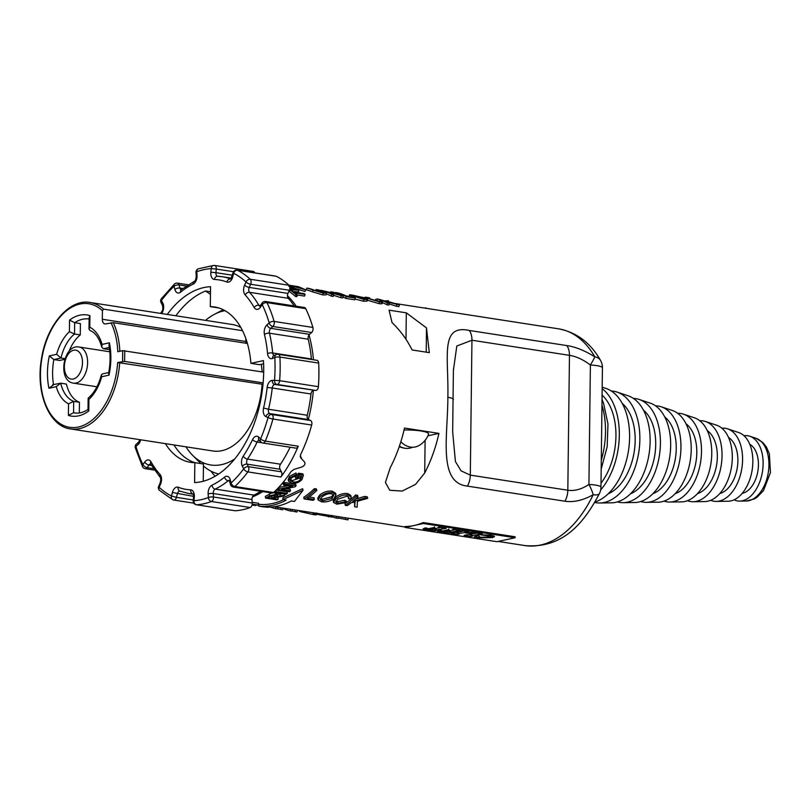<?xml version="1.0" encoding="UTF-8"?>
<svg xmlns="http://www.w3.org/2000/svg" width="811" height="811" viewBox="0 0 811 811"><rect width="100%" height="100%" fill="white"/><g stroke="black" fill="none" stroke-linecap="round" stroke-linejoin="round"><path stroke-width="1.22" d="M210.454 294.322L205.568 291.007L210.485 291.767M304.683 462.189L304.561 462.037C305.524 464.034 304.581 465.696 301.733 467.045L294.028 469.387L291.078 471.526A120.636 73.274 98.8 0 1 273.601 492.52L234.855 486.519A120.636 73.274 -81.2 0 0 247.872 471.901A3.66 2.22 -81.2 0 0 248.409 466.69L247.071 464.145L280.069 469.255A3.66 2.22 98.8 0 1 280.494 464.206A109.667 66.614 -81.2 0 0 290.085 447.226M230.436 484.37A3.66 1.693 -14.8 0 1 231.094 482.991L230.273 479.859A3.66 1.693 165.2 0 0 229.604 481.237L230.436 484.37A3.66 3.66 0 0 0 233.406 487.056L272.151 493.058A3.66 2.22 -81.2 0 0 273.601 492.52M260.716 491.284A109.667 66.614 98.8 0 1 253.924 495.105L215.179 489.094A109.667 66.614 -81.2 0 0 228.165 480.781A3.66 2.22 98.8 0 1 229.229 480.345M230.273 479.859A7.309 4.44 -81.2 0 0 224.535 477.152A106.018 64.393 98.8 0 1 211.985 485.191A7.309 4.44 -81.2 0 0 208.133 494.041A3.66 1.024 -4.1 0 1 213.252 493.524L251.998 499.525A3.66 2.22 98.8 0 1 253.924 495.105M251.998 499.525L252.241 503.023L213.506 497.021L213.252 493.524A3.66 2.22 98.8 0 1 215.179 489.094A3.66 2.686 64.5 0 1 211.985 485.191M208.133 494.041L208.386 497.538A3.66 1.024 -4.1 0 1 213.506 497.021A3.66 2.22 -81.2 0 1 211.438 501.512A3.66 2.747 -110.6 0 1 208.386 497.538A116.977 71.054 98.8 0 1 193.971 500.681L194.305 497.052L193.535 497.153L193.2 500.792L193.971 500.681A3.66 2.879 86.6 0 0 196.566 504.756A120.636 73.274 -81.2 0 0 211.438 501.512L250.173 507.514A3.66 2.22 -81.2 0 0 252.241 503.023M250.173 507.514A120.636 73.274 98.8 0 1 235.312 510.758L196.566 504.756A3.66 2.22 -81.2 0 1 196.282 504.736L235.018 510.748A3.66 2.22 -81.2 0 0 235.312 510.758M254.786 272.871A3.66 2.22 -81.2 0 0 253.356 271.452A3.66 2.22 -81.2 0 0 253.062 271.442M237.086 270.134A3.66 2.22 -81.2 0 1 237.501 270.266A3.66 2.849 116.7 0 0 233.659 273.297A116.977 71.054 98.8 0 1 245.997 282.025L244.587 285.178A3.66 1.196 24.1 0 0 249.23 287.418L250.64 284.266A3.66 1.196 -155.9 0 1 245.997 282.025A3.66 2.686 -46.9 0 1 250.224 279.258A120.636 73.274 -81.2 0 0 237.501 270.266L276.247 276.267A3.66 2.22 -81.2 0 0 275.831 276.135L237.086 270.134A3.66 3.66 0 0 0 232.99 272.831L230.912 279.035M276.247 276.267A120.636 73.274 98.8 0 1 288.969 285.259L250.224 279.258A3.66 2.22 -81.2 0 1 250.64 284.266L289.385 290.267A3.66 2.22 -81.2 0 0 288.969 285.259M289.385 290.267L287.966 293.42L249.23 287.418A3.66 2.22 98.8 0 0 249.524 292.305L288.27 298.306A3.66 2.22 98.8 0 1 287.966 293.42M288.27 298.306A109.667 66.614 98.8 0 1 294.241 305.94M265.653 301.51A3.66 2.22 -81.2 0 1 266.951 302.625A3.66 2.19 154 0 0 262.227 304.672A116.977 71.054 98.8 0 1 269.191 322.92L267.072 324.755A3.66 2.362 49 0 0 270.773 328.333L272.881 326.498A3.66 2.362 -131 0 1 269.191 322.92A3.66 1.764 -16.2 0 1 274.138 321.44A120.636 73.274 -81.2 0 0 266.951 302.625L305.696 308.626A3.66 2.22 -81.2 0 0 304.399 307.511L265.653 301.51A3.66 3.66 0 0 0 262.105 303.01L260.017 306.213M305.696 308.626A120.636 73.274 98.8 0 1 312.884 327.441L274.138 321.44A3.66 2.22 -81.2 0 1 272.881 326.498L311.627 332.5A3.66 2.22 -81.2 0 0 312.884 327.441M311.627 332.5L309.518 334.335L270.773 328.333A3.66 2.22 98.8 0 0 269.465 333.199L308.21 339.201A3.66 2.22 98.8 0 1 309.518 334.335M308.21 339.201A109.667 66.614 98.8 0 1 311.424 358.959L272.678 352.957A109.667 66.614 -81.2 0 0 269.465 333.199A3.66 1.622 -13.4 0 0 264.457 334.477A106.018 64.393 98.8 0 1 267.569 353.586A3.66 1.115 -5.3 0 1 272.678 352.957A3.66 2.22 98.8 0 0 274.159 355.451M311.495 359.466A3.66 2.22 98.8 0 1 311.424 358.959M278.234 354.316A3.66 2.22 -81.2 0 1 279.927 357.073A3.66 0.943 177.1 0 0 274.807 357.479A116.977 71.054 98.8 0 1 274.524 380.369L272.283 380.389A3.66 2.889 89.5 0 0 274.817 384.465L277.058 384.444A3.66 2.889 -90.5 0 1 274.524 380.369L279.643 380.673A120.636 73.274 -81.2 0 0 279.927 357.073L318.672 363.075A3.66 2.22 -81.2 0 0 316.979 360.317L278.234 354.316A3.66 3.66 0 0 0 276.237 354.559L273.986 355.522A3.66 2.717 -113.1 0 0 272.547 358.442L274.807 357.479A3.66 2.717 -113.1 0 1 276.237 354.559M318.672 363.075A120.636 73.274 98.8 0 1 318.388 386.685L279.643 380.673A3.66 2.22 -81.2 0 1 277.058 384.444L315.793 390.446A3.66 2.22 -81.2 0 0 318.388 386.685M315.793 390.446L274.817 384.465A3.66 2.22 98.8 0 0 272.253 387.993L310.988 393.994A3.66 2.22 98.8 0 1 313.553 390.466M310.988 393.994A109.667 66.614 98.8 0 1 307.278 415.262L268.532 409.261A109.667 66.614 -81.2 0 0 272.253 387.993L267.154 387.455A106.018 64.393 98.8 0 1 263.565 408.014L268.532 409.261A3.66 2.22 98.8 0 0 269.728 413.58L308.474 419.581A3.66 2.22 98.8 0 1 307.278 415.262M308.474 419.581L310.552 420.503L271.807 414.502L269.728 413.58A3.66 2.869 -66.1 0 0 265.957 416.641L268.035 417.564A3.66 2.869 -66.1 0 1 271.807 414.502A3.66 2.22 -81.2 0 1 272.942 419.034A3.66 0.558 -164.4 0 1 268.035 417.564A116.977 71.054 98.8 0 1 260.584 438.954A3.66 1.115 22.9 0 0 265.268 441.103A120.636 73.274 -81.2 0 0 272.942 419.034L311.688 425.045A3.66 2.22 -81.2 0 0 310.552 420.503M304.693 462.199L300.628 457.698L300.506 454.829A120.636 73.274 -81.2 0 0 311.688 425.045M301.418 457.647L300.131 456.238M260.848 441.965A3.66 2.646 -44.6 0 1 260.584 438.954L258.81 437.159A3.66 2.646 135.4 0 0 259.074 440.17L260.848 441.965A3.66 3.66 0 0 0 262.896 443.019L295.893 448.128A3.66 2.22 -81.2 0 0 298.266 446.212A120.636 73.274 98.8 0 1 280.88 477.02A3.66 2.22 -81.2 0 0 281.417 471.809L280.069 469.255M175.865 315.773A98.699 59.953 98.8 0 1 205.568 291.007M203.247 481.258L203.46 463.993L194.843 462.665L194.599 482.586A98.699 59.953 98.8 0 0 201.392 481.704A98.699 59.953 98.8 0 0 263.453 360.611L250.903 363.348L259.52 364.686L263.605 363.794M250.903 363.348A78.596 47.737 -81.2 0 0 214.611 306.984A78.596 47.737 -81.2 0 0 210.302 306.639L218.818 307.957M210.302 306.639L210.546 286.709A98.699 59.953 98.8 0 0 167.259 314.445M173.98 444.955A78.596 47.737 -81.2 0 0 194.944 462.675M194.843 462.665A78.596 47.737 98.8 0 1 190.544 462.321A78.596 47.737 98.8 0 1 165.373 443.627M161.632 313.573A106.018 64.393 98.8 0 1 161.926 313.117A7.309 4.44 -81.2 0 0 162.778 303.02L161.43 300.475A116.977 71.054 98.8 0 1 174.051 286.303L174.882 289.436A3.66 1.693 -14.8 0 1 179.86 288.047L179.028 284.914A3.66 1.693 165.2 0 0 174.051 286.303A3.66 2.301 -132.8 0 1 174.436 284.073L161.369 298.732A3.66 1.906 36.7 0 0 161.43 300.475A3.66 2.251 152.2 0 0 161.065 302.615L162.413 305.169C163.102 308.129 162.889 310.248 161.764 311.536L160.537 313.401M174.882 289.436A7.309 4.44 -81.2 0 0 180.61 292.153A106.018 64.393 98.8 0 1 193.17 284.114A7.309 4.44 -81.2 0 0 197.022 275.264L196.769 271.766A116.977 71.054 98.8 0 1 211.184 268.613L210.84 272.243L215.949 272.668L216.284 269.039L211.184 268.613A3.66 2.879 -93.4 0 1 213.83 265.41L198.35 268.786A3.66 2.747 69.4 0 0 196.769 271.766A3.66 1.024 175.9 0 0 195.988 272.466L196.242 275.973C195.998 279.035 195.41 280.799 194.458 281.265L181.177 289.76A3.66 2.22 98.8 0 1 179.86 288.047L182.769 288.503M186.195 286.03L179.028 284.914A3.66 2.22 -81.2 0 0 177.477 283.14A3.66 3.66 0 0 0 174.436 284.073M213.83 265.41A3.66 2.879 -93.4 0 1 214.317 265.44A3.66 2.22 -81.2 0 1 214.611 265.45A3.66 3.66 0 0 0 213.83 265.41M210.84 272.243A7.309 4.44 -81.2 0 0 214.499 279.46A106.018 64.393 98.8 0 1 226.918 282.046A7.309 4.44 -81.2 0 0 232.747 276.815L233.659 273.297L232.99 272.831M233.497 271.705L216.284 269.039A3.66 2.22 -81.2 0 0 214.611 265.45L253.356 271.452M244.587 285.178A7.309 4.44 -81.2 0 0 245.186 294.951A106.018 64.393 98.8 0 1 254.157 307.481A7.309 4.44 -81.2 0 0 260.402 307.257L262.227 304.672A3.66 1.835 -144.8 0 1 262.105 303.01M280.88 477.02L247.872 471.901A3.66 1.906 -143.3 0 1 243.716 468.829A3.66 2.251 -27.8 0 1 248.409 466.69L281.417 471.809M262.896 443.019A3.66 2.22 -81.2 0 0 265.268 441.103L298.266 446.212M258.81 437.159A7.309 4.44 -81.2 0 0 252.535 439.674A106.018 64.393 98.8 0 1 243.219 456.187A7.309 4.44 -81.2 0 0 242.377 466.274L243.716 468.829A116.977 71.054 98.8 0 1 231.094 482.991A3.66 2.301 47.2 0 0 234.855 486.519A3.66 2.22 -81.2 0 1 233.406 487.056M194.305 497.052A7.309 4.44 -81.2 0 0 190.656 489.844A106.018 64.393 98.8 0 1 178.227 487.249A7.309 4.44 -81.2 0 0 172.398 492.49L171.486 495.997A116.977 71.054 98.8 0 1 159.149 487.279L160.558 484.126A3.66 1.196 -155.9 0 1 160.091 483.072L158.682 486.225A3.66 1.196 24.1 0 0 159.149 487.279A3.66 2.686 133.1 0 0 159.514 490.391L172.713 499.708A3.66 3.66 0 0 0 173.797 500.052A3.66 2.22 -81.2 0 1 173.392 499.921A3.66 2.849 -63.3 0 1 172.713 499.708A3.66 2.849 -63.3 0 1 171.486 495.997L176.433 497.366L177.345 493.848A3.66 2.22 98.8 0 1 179.89 491.152M193.799 503.155L173.797 500.052A3.66 2.22 -81.2 0 0 176.433 497.366L193.271 499.971M160.558 484.126A7.309 4.44 -81.2 0 0 159.96 474.344A106.018 64.393 98.8 0 1 150.998 461.824A7.309 4.44 -81.2 0 0 144.753 462.047L142.929 464.622A116.977 71.054 98.8 0 1 135.964 446.374L138.073 444.54A3.66 2.362 -131 0 1 138.539 442.228L136.43 444.063A3.66 2.362 49 0 0 135.964 446.374A3.66 1.764 163.8 0 0 135.315 447.844L142.513 466.68A3.66 2.19 -26 0 1 142.929 464.622A3.66 1.835 35.2 0 0 147.136 467.623L148.96 465.038A3.66 2.22 98.8 0 1 150.613 463.963M142.513 466.68A3.66 3.66 0 0 0 145.24 468.687A3.66 2.22 -81.2 0 0 147.136 467.623L153.451 468.596M75.889 413.073L73.568 412.708L68.398 415.404A51.174 31.082 -81.2 0 0 88.774 410.964L88.014 409.748L88.146 398.323L88.916 399.387A40.215 24.421 -81.2 0 0 101.699 376.75L108.988 375.158L108.603 373.283C110.448 363.612 110.57 354.366 108.978 345.537L109.384 342.81A51.174 31.082 -81.2 0 1 108.988 375.158M64.789 359.334L59.588 360.469L53.85 359.577L49.349 355.897A51.174 31.082 -81.2 0 0 48.954 388.256L53.536 384.738M109.586 349.561L103.402 348.771L101.811 347.189C99.165 337.974 95.211 332.398 89.93 330.462L88.997 329.094L89.139 317.669L89.94 315.651A51.174 31.082 -81.2 0 0 69.564 320.092L74.663 322.697L80.401 323.589L80.269 334.923L74.531 334.031L69.422 331.669A40.215 24.421 -81.2 0 0 56.638 354.316L49.349 355.897M108.745 372.543L102.338 373.942L101.405 374.844L101.699 376.75M101.405 374.844C98.607 385.255 94.238 392.99 88.287 398.039L88.146 398.323M88.217 409.362C83.503 412.444 79.022 413.64 74.764 412.941A47.525 28.861 98.8 0 1 73.568 412.708L73.7 401.374L68.54 403.837L68.398 415.404M79.316 412.961L79.448 402.266L73.7 401.374A36.556 22.201 98.8 0 1 60.683 383.187L52.644 384.779M79.448 402.266A36.556 22.201 98.8 0 1 66.421 384.069L60.683 383.187L56.243 386.665A40.215 24.421 -81.2 0 0 68.54 403.837M53.516 384.586A47.525 28.861 98.8 0 1 53.85 359.577L60.987 358.016L56.638 354.316M88.997 329.094L89.798 327.228L89.94 315.651M101.811 347.189L102.095 344.391A40.215 24.421 -81.2 0 0 89.798 327.228M247.406 343.448L113.276 322.666L105.643 323.903A5.484 3.335 98.8 0 1 104.872 323.934A5.484 3.335 98.8 0 1 102.318 319.25L102.419 310.725L103.585 309.143L242.53 330.675M262.997 384.343L117.666 362.507L124.63 361.422L263.129 382.883M111.016 322.727A62.508 37.965 98.8 0 1 117.798 351.721L122.704 350.656L122.573 361.442M89.119 318.987A47.525 28.861 98.8 0 0 82.61 319.24A47.525 28.861 98.8 0 0 74.663 322.697L74.531 334.031A36.556 22.201 98.8 0 0 60.987 358.016L65.012 358.644M69.067 351.335A36.556 22.201 98.8 0 1 80.269 334.923M245.845 338.562L245.804 341.482A5.484 3.335 -81.2 0 0 245.976 343.225M262.105 371.914A63.978 38.857 -81.2 0 0 261.314 364.291M263.687 372.158L122.704 350.656M240.857 327.512A63.978 38.857 -81.2 0 0 232.463 324.542L90.112 302.483C69.28 298.458 46.328 325.546 41.442 359.08C35.481 392.859 49.167 426.444 70.527 428.928A63.978 38.857 -81.2 0 0 119.724 362.487M70.527 428.928L212.867 450.987A63.978 38.857 -81.2 0 0 262.075 384.546M224.992 310.664A78.13 47.454 -81.2 0 0 214.53 314.262A78.13 47.454 -81.2 0 0 205.538 320.375M185.942 446.81A78.13 47.454 -81.2 0 0 192.663 455.356A78.13 47.454 -81.2 0 0 234.744 458.945M203.429 465.98A85.905 52.178 -81.2 0 0 218.696 473.999M215.128 476.25A98.699 59.953 98.8 0 1 210.992 471.15M734.056 499.819A33.008 20.042 -81.2 0 0 739.673 501.097A33.008 20.042 -81.2 0 0 742.288 500.792A33.008 20.042 -81.2 0 0 762.776 469.316A33.008 20.042 -81.2 0 0 749.729 436.206A33.008 20.042 -81.2 0 0 743.991 435.72M595 502.009A58.372 35.451 -81.2 0 0 629.174 445.138A58.372 35.451 -81.2 0 0 605.908 388.388L602.188 387.151M600.667 489.986A60.318 36.637 -81.2 0 0 602.167 388.651M608.22 493.777A48.842 29.662 -81.2 0 0 634.243 451.534A48.842 29.662 -81.2 0 0 622.219 403.402M594.747 502.445A56.415 34.265 -81.2 0 0 599.785 502.992A56.415 34.265 -81.2 0 0 604.246 502.465A56.415 34.265 -81.2 0 0 639.271 448.655A56.415 34.265 -81.2 0 0 616.978 392.068A56.415 34.265 -81.2 0 0 611.322 391.014M599.785 502.992L611.443 502.83A54.469 33.079 -81.2 0 0 615.752 502.333A54.469 33.079 -81.2 0 0 649.56 450.379A54.469 33.079 -81.2 0 0 628.038 395.748L616.978 392.068M630.532 493.757A44.94 27.29 -81.2 0 0 654.862 454.728A44.94 27.29 -81.2 0 0 643.488 410.173M617.404 501.908A52.512 31.893 -81.2 0 0 623.101 502.678A52.512 31.893 -81.2 0 0 627.258 502.191A52.512 31.893 -81.2 0 0 659.86 452.102A52.512 31.893 -81.2 0 0 639.098 399.428A52.512 31.893 -81.2 0 0 633.442 398.434M623.101 502.678L634.76 502.516A50.566 30.706 -81.2 0 0 638.764 502.05A50.566 30.706 -81.2 0 0 670.15 453.825A50.566 30.706 -81.2 0 0 650.169 403.108L639.098 399.428M652.855 493.717A41.037 24.918 -81.2 0 0 675.472 457.921A41.037 24.918 -81.2 0 0 664.746 416.966M640.731 501.522A48.609 29.531 -81.2 0 0 646.418 502.354A48.609 29.531 -81.2 0 0 650.26 501.908A48.609 29.531 -81.2 0 0 680.439 455.539A48.609 29.531 -81.2 0 0 661.229 406.777A48.609 29.531 -81.2 0 0 655.552 405.855M646.418 502.354L658.076 502.202A46.663 28.344 -81.2 0 0 661.766 501.766A46.663 28.344 -81.2 0 0 690.729 457.262A46.663 28.344 -81.2 0 0 672.289 410.457L661.229 406.777M675.178 493.666A37.134 22.556 -81.2 0 0 696.091 461.114A37.134 22.556 -81.2 0 0 686.005 423.768M664.057 501.127A44.706 27.158 -81.2 0 0 669.734 502.039A44.706 27.158 -81.2 0 0 673.272 501.634A44.706 27.158 -81.2 0 0 701.028 458.985A44.706 27.158 -81.2 0 0 683.349 414.137A44.706 27.158 -81.2 0 0 677.672 413.296M669.734 502.039L681.392 501.887A42.76 25.972 -81.2 0 0 684.768 501.492A42.76 25.972 -81.2 0 0 711.318 460.709A42.76 25.972 -81.2 0 0 694.419 417.817L683.349 414.137M697.501 493.605A33.231 20.184 -81.2 0 0 716.711 464.318A33.231 20.184 -81.2 0 0 707.263 430.59M687.383 500.711A40.803 24.786 -81.2 0 0 693.05 501.725A40.803 24.786 -81.2 0 0 696.274 501.35A40.803 24.786 -81.2 0 0 721.608 462.432A40.803 24.786 -81.2 0 0 705.479 421.497A40.803 24.786 -81.2 0 0 699.781 420.747M693.05 501.725L704.708 501.573A38.857 23.6 -81.2 0 0 707.78 501.208A38.857 23.6 -81.2 0 0 731.897 464.145A38.857 23.6 -81.2 0 0 716.539 425.177L705.479 421.497M719.833 493.504A29.328 17.812 -81.2 0 0 737.321 467.511A29.328 17.812 -81.2 0 0 728.521 437.433M710.72 500.286A36.9 22.414 -81.2 0 0 716.356 501.411A36.9 22.414 -81.2 0 0 719.276 501.066A36.9 22.414 -81.2 0 0 742.187 465.869A36.9 22.414 -81.2 0 0 727.599 428.847A36.9 22.414 -81.2 0 0 721.881 428.218M716.356 501.411L728.014 501.249A34.954 21.228 -81.2 0 0 730.782 500.934A34.954 21.228 -81.2 0 0 752.486 467.592A34.954 21.228 -81.2 0 0 738.669 432.527L727.599 428.847M742.166 493.382A25.425 15.439 -81.2 0 0 742.379 493.341A25.425 15.439 -81.2 0 0 757.971 470.532A25.425 15.439 -81.2 0 0 749.769 444.316M601.012 483.224A54.834 33.302 -81.2 0 0 615.934 436.024A54.834 33.302 -81.2 0 0 602.086 395.109M305.504 289.72L288.909 285.198L298.336 286.658L305.504 289.72L305.027 291.463L293.775 288.006M381.94 301.084C383.36 302.037 382.539 302.3 379.487 301.885L367.231 298.286C363.967 297.13 364.382 296.917 368.478 297.647L369.684 297.941C366.684 297.465 366.511 297.678 369.177 298.59L378.149 301.236C380.349 301.55 380.856 301.347 379.68 300.638L382.63 301.814L382.143 303.547M380.318 301.216L379.68 300.638L379.487 301.388M369.532 298.722L369.684 297.941C366.684 297.465 366.511 297.678 369.177 298.59M367.099 298.833L367.231 298.286L365.021 297.292L364.909 297.84M375.473 300.678L375.787 299.208M376.973 301.023L377.328 299.391M381.484 302.838C382.863 303.77 382.032 304.034 378.97 303.618L366.815 300.06M353.809 296.258C350.991 295.214 351.122 294.981 354.204 295.549L363.46 297.718L365.264 298.813L362.801 298.864L353.809 296.258C350.991 295.214 351.122 294.981 354.204 295.549L354.042 296.35M351.568 297.039L351.832 295.954C348.406 294.728 348.781 294.494 352.947 295.234L365.437 298.032L367.535 299.401L363.987 299.482L349.49 294.89L349.135 296.684M367.535 299.401L367.048 301.134L363.47 301.216L354.985 299.006M333.696 294.728L331.871 294.444A111.502 67.718 -81.2 0 0 321.207 290.328L339.14 294.778A111.502 67.718 -81.2 0 0 330.695 291.808L332.51 292.082A111.502 67.718 98.8 0 1 343.185 296.197L325.373 291.24A111.502 67.718 98.8 0 1 333.696 294.728L333.189 296.451L331.364 296.167L331.871 294.444M343.185 296.197L342.678 297.921L340.732 297.627L341.238 295.893M340.732 297.627L333.534 295.275M330.604 292.325L330.695 291.808M331.364 296.167A109.667 66.614 -81.2 0 0 326.326 293.825M322.149 292.538L322.393 291.555A111.502 67.718 -81.2 0 0 316.148 289.547L318.054 289.841A111.502 67.718 98.8 0 1 324.309 291.859L326.509 293.187L323.285 293.176L313.016 290.105A111.502 67.718 -81.2 0 0 306.771 288.098L308.667 288.392A111.502 67.718 98.8 0 1 314.911 290.399L321.886 292.497C324.775 292.964 324.947 292.649 322.393 291.555L324.197 292.589M315.915 290.804L316.148 289.547M326.509 293.187L326.022 294.92L322.778 294.91L312.59 291.869A109.667 66.614 -81.2 0 0 306.436 289.892L306.771 288.098M355.259 298.063L346.287 296.674A111.502 67.718 -81.2 0 0 335.622 292.568L337.518 292.862A111.502 67.718 98.8 0 1 346.976 296.329L354.042 297.424A111.502 67.718 98.8 0 1 355.259 298.063L354.752 299.796L345.78 298.407L346.287 296.674M345.78 298.407A109.667 66.614 -81.2 0 0 342.952 296.988M389.412 303.355L387.516 303.061A111.502 67.718 -81.2 0 0 376.841 298.955L378.747 299.249A111.502 67.718 98.8 0 1 384.12 300.911L388.439 300.749L386.837 301.124L399.377 304.906L385.793 301.591A111.502 67.718 98.8 0 1 389.412 303.355L388.905 305.088L387.009 304.794L387.516 303.061M386.33 301.834L386.462 301.276M399.377 304.906L398.87 306.629L396.366 306.244L396.873 304.51M396.366 306.244L389.239 303.943M388.307 301.51L388.439 300.749M387.009 304.794A109.667 66.614 -81.2 0 0 382.407 302.625M378.605 301.307A109.667 66.614 -81.2 0 0 377.003 300.871M304.115 293.633A111.502 67.718 98.8 0 1 305.129 294.454L295.001 292.883A111.502 67.718 98.8 0 1 297.475 295.052L296.116 294.849A111.502 67.718 -81.2 0 0 290.044 289.943L291.402 290.156A111.502 67.718 98.8 0 1 293.987 292.061L304.115 293.633M297.414 295.001L304.49 296.096L305.129 294.454M297.475 295.052L296.796 296.664L295.437 296.451A109.667 66.614 -81.2 0 0 289.466 291.636L290.044 289.943M295.437 296.451L296.116 294.849M289.872 287.702L297.931 289.466A111.502 67.718 98.8 0 1 299.036 290.115L289.689 289.699A111.502 67.718 -81.2 0 0 289.618 289.649M289.639 286.354L292.822 286.982A111.502 67.718 98.8 0 1 293.927 287.449L289.821 287.124M289.75 286.749L291.788 286.972L288.868 286.405M289.76 289.061L296.907 289.557L289.882 287.996M293.349 291.575L298.499 291.828L299.036 290.115M293.643 288.523L293.927 287.449M289.547 291.413L289.121 291.392A109.667 66.614 -81.2 0 0 288.939 291.271M289.121 291.392L289.689 289.699M425.887 308.271L517.722 322.504M425.887 307.825L424.69 308.089M426.495 327.918L429.303 352.643L412.079 349.967C407.061 339.748 400.381 330.624 392.037 322.585L389.077 310.167L406.311 312.833L426.495 327.918L426.201 352.156M406.311 312.833L405.987 339.302M453.41 370.282L456.816 346.003L471.951 340.235A14.618 8.88 -81.2 0 0 469.295 330.462C439.613 324.035 448.838 357.185 447.854 397.309C447.895 436.176 437.646 482.92 467.389 486.103L564.902 501.218C573.712 502.506 583.15 500.336 593.196 494.72A14.618 3.497 -117.4 0 0 588.928 484.471C581.568 489.297 574.533 491.223 567.822 490.229A14.618 8.88 98.8 0 1 564.902 501.218M566.808 345.577A14.618 8.88 -81.2 0 1 569.464 355.34L567.822 490.229L470.309 475.124L471.951 340.235L569.464 355.34C576.185 356.343 583.16 359.577 590.388 365.031A14.618 0.882 -58.4 0 0 594.879 356.901C584.974 350.656 575.617 346.875 566.808 345.577L469.295 330.462M594.879 356.901A14.618 9.266 -30 0 1 600.464 360.307C590.489 342.779 576.53 332.287 558.586 328.83A109.667 66.614 98.8 0 1 594.879 356.901M602.421 367.788L600.961 487.229A14.618 2.656 -179.3 0 0 588.928 484.471L590.388 365.031A14.618 2.656 0.7 0 1 602.421 367.788A14.618 14.618 0 0 0 600.464 360.307M294.474 501.431L291.321 500.945A111.502 67.718 98.8 0 1 263.879 506.926L258.719 506.125A111.502 67.718 -81.2 0 0 286.151 500.144L282.998 499.647L303.05 490.239L294.474 501.431M252.059 504.959L254.319 505.496M282.998 499.647L282.796 497.934L302.615 488.698L303.05 490.239M258.506 504.239L258.962 504.31A109.667 66.614 -81.2 0 0 272.425 503.519A109.667 66.614 -81.2 0 0 283.414 499.718M258.962 504.31L258.719 506.125M255.658 504.918L255.556 505.638M316.037 514.113L330.837 516.86M298.276 510.454L300.202 511.609L312.823 514.448C316.919 515.157 317.324 514.934 314.05 513.779M282.887 508.467A111.502 67.718 -81.2 0 0 290.196 510.93L292.011 511.204L292.315 509.531M277.615 508.598A111.502 67.718 -81.2 0 0 280.697 509.45L282.644 509.754L282.958 508.081M290.5 509.257L290.196 510.93M281.011 507.777L280.697 509.45M347.199 505.618L345.293 505.314A111.502 67.718 -81.2 0 0 356.12 496.514L358.026 496.819A111.502 67.718 98.8 0 1 352.744 501.512L365.163 497.924L367.728 498.319L357.398 501.279L357.164 507.159L354.66 506.774L355.106 501.867L351.021 502.871A111.502 67.718 98.8 0 1 347.199 505.618M358.026 496.819L357.56 495.298L355.654 495.004A109.667 66.614 -81.2 0 1 344.999 503.661L345.293 505.314M354.62 501.989L354.66 506.774M355.613 499.059L364.697 496.403L367.261 496.798L367.728 498.319M364.697 496.403L365.163 497.924M355.654 495.004L356.12 496.514M313.036 500.326L304.074 498.927A111.502 67.718 -81.2 0 0 314.901 490.128L316.807 490.422A111.502 67.718 98.8 0 1 307.288 498.329L314.354 499.424A111.502 67.718 98.8 0 1 313.036 500.326M316.807 490.422L316.341 488.911L314.435 488.617A109.667 66.614 -81.2 0 1 303.78 497.275L304.074 498.927M309.103 497.011L314.039 497.782L314.354 499.424M314.435 488.617L314.901 490.128M322.018 496.95C325.444 494.355 328.577 493.301 331.425 493.808L333.797 495.268L331.993 498.339L322.656 500.914L320.294 499.515L322.018 496.95M320.467 498.613L322.352 499.262L331.608 496.748L333.341 494.578M321.409 501.766L318.024 499.85L320.081 496.636C324.035 493.524 328.212 492.206 332.611 492.672L336.038 494.781L333.929 498.664C329.996 501.37 325.819 502.404 321.409 501.766M318.024 499.85L317.699 498.187L319.706 495.034C323.599 491.983 327.745 490.685 332.135 491.152L335.602 493.27L336.038 494.781M338.005 503.286L344.999 501.887L346.54 502.465L336.9 504.168L333.493 502.425L335.926 498.877C339.748 495.876 343.823 494.609 348.142 495.075L351.173 496.869L350.727 498.806L348.517 498.806L348.882 497.336L346.905 496.21L337.883 499.17L335.774 502.039L338.005 503.286L337.69 501.644L344.655 500.275L344.999 501.887M336.028 501.097L337.69 501.644M348.375 496.697L348.517 498.806M333.493 502.425L333.179 500.762L335.541 497.275C339.312 494.335 343.357 493.098 347.666 493.564L350.727 495.359L351.173 496.869M344.655 500.275L346.196 500.843L346.54 502.465M270.469 507.088A111.502 67.718 -81.2 0 0 275.649 508.669L277.544 508.963L277.859 507.291M267.052 507.341L268.228 507.149M275.953 506.997L275.649 508.669M292.072 510.849A111.502 67.718 -81.2 0 0 295.113 511.69L297.019 511.984L297.323 510.312M295.427 510.018L295.113 511.69M338.309 518.006L347.939 519.871L348.243 518.199M331.496 516.617A111.502 67.718 -81.2 0 0 336.332 518.077L338.238 518.371L338.552 516.698M345.679 517.803L345.364 519.476M336.646 516.404L336.332 518.077M405.155 526.501A109.667 66.614 -81.2 0 0 414.198 525.487A109.667 66.614 -81.2 0 0 423.271 522.548L515.107 536.781L515.097 537.744L496.981 541.697L405.145 527.464L405.155 526.501M424.711 472.985L415.546 484.39L402.144 491.06L389.746 490.27L385.418 482.423L390.273 467.653A109.667 66.614 -81.2 0 0 404.496 428.056L438.933 433.398A109.667 66.614 98.8 0 1 424.711 472.985L425.116 440.302M295.863 478.652L295.285 477.253A109.667 66.614 -81.2 0 0 298.509 473.198L302.767 473.857L303.395 475.185L301.976 479.504C299.168 482.464 295.843 483.701 291.99 483.214L288.686 481.328L290.024 477.75L296.613 474.303L296.076 475.54L291.342 477.953L290.358 480.517L293.004 482.008C296.238 482.352 298.752 481.47 300.546 479.362L301.631 476.351L299.512 476.027A111.502 67.718 98.8 0 1 297.221 478.855L295.863 478.652A111.502 67.718 -81.2 0 0 299.147 474.526L303.395 475.185M288.686 481.328L288.148 479.859L289.446 476.361L295.985 472.975L296.613 474.303M290.328 479.757L292.467 480.558L299.969 477.963L300.901 476.239M276.156 490.057L287.043 491.75L287.398 493.372A111.502 67.718 98.8 0 1 286.232 494.234L274.747 492.449A111.502 67.718 -81.2 0 0 275.912 491.588L287.398 493.372M265.511 498.086A111.502 67.718 -81.2 0 0 269.526 495.896L275.841 494.365L277.321 495.207L276.45 496.464L284.904 495.166A111.502 67.718 98.8 0 1 283.434 496.16L274.483 497.711A111.502 67.718 98.8 0 1 273.094 498.461L278.193 499.252A111.502 67.718 98.8 0 1 276.987 499.87L265.511 498.086L265.339 496.362A109.667 66.614 -81.2 0 0 269.282 494.203L271.817 493.007M273.398 492.693L277.038 493.544L277.321 495.207M277.2 494.497L282.917 493.717M275.669 497.173L278.001 497.538L278.193 499.252M252.191 502.293L258.567 503.286L258.445 505.091A111.502 67.718 98.8 0 1 257.229 505.162L252.18 504.381M278.528 487.604A109.667 66.614 -81.2 0 0 278.71 487.452L288.138 485.677M283.576 484.978L283.11 483.468A109.667 66.614 -81.2 0 0 284.144 482.433L295.62 484.218L296.116 485.708A111.502 67.718 98.8 0 1 294.981 486.833L281.498 489.479L290.51 490.878A111.502 67.718 98.8 0 1 289.415 491.78L277.94 490.006A111.502 67.718 -81.2 0 0 279.106 489.033L292.589 486.367L283.576 484.978A111.502 67.718 -81.2 0 0 284.631 483.934L296.116 485.708M285.969 488.658L290.115 489.297L290.51 490.878M284.144 482.433L284.631 483.934M278.71 487.452L279.106 489.033M277.595 488.587L277.94 490.006M252.221 504.128L258.445 505.091M270.357 496.352L271.584 496.535L271.776 498.258L267.985 497.67A111.502 67.718 -81.2 0 0 270.844 496.068L274.625 495.166L275.527 495.683L274.351 496.829A111.502 67.718 98.8 0 1 271.776 498.258M271.584 496.535A109.667 66.614 -81.2 0 0 274.118 495.136L274.351 496.829M284.691 493.99L284.904 495.166M277.463 494.436L277.727 496.109M275.689 490.523L275.912 491.588M274.574 491.598L274.747 492.449M290.47 479.869L291.007 481.308M298.509 473.198L299.147 474.526M449.223 533.03L437.372 531.185L439.349 530.151L445.847 531.813L448.848 531.154L443.049 530.891L448.118 529.786L450.49 530.799L453.542 529.471L460.547 530.556L449.953 532.219L450.794 532.685L449.223 533.03L449.243 531.59L447.854 531.377M450.318 532.614L450.156 530.749M454.981 529.695L453.379 530.039M458.975 530.901L458.985 530.313M452.873 530.282L452.568 529.684M449.71 530.678L448.848 529.897M444.904 531.175L444.915 530.485M448.848 531.154L448.858 530.495M441.407 530.374L440.505 530.232M471.09 536.416L464.105 535.331L474.557 533.395L465.392 532.868L471.475 532.249L482.413 533.942L471.86 535.605L472.661 536.071L471.09 536.416L471.11 534.976L469.691 534.753M471.87 534.277L471.901 535.949M476.848 533.08L475.124 533.456M480.842 534.287L480.852 533.699M466.771 533.273L466.781 532.726M474.678 533.668L474.567 532.726M475.682 537.125L474.222 536.902L476.888 535.797L479.23 535.99L478.977 536.72L480.67 537.298L488.161 537.064L489.996 536.193L480.467 534.814L491.06 535.209L494.558 536.537L492.389 537.632L479.423 537.774L475.682 537.125L475.692 536.294M476.513 537.075L476.523 535.949M479.433 536.335L476.533 535.635M493.686 535.828L489.621 536.598M479.23 535.99L478.977 536.72M457.749 534.348L450.764 533.263L452.335 532.918L461.266 531.621L461.834 531.377L460.516 531.134L462.088 530.799L469.072 531.874L458.61 533.516L458.053 533.78L459.32 534.003L457.749 534.348L457.769 532.908L456.35 532.685M458.053 533.658L458.631 532.077M458.631 532.188L458.053 533.78M463.507 531.012L461.895 531.367M467.501 532.219L467.511 531.641M461.266 531.621L461.834 530.85M434.899 530.81L423.038 528.965L425.025 527.931L431.523 529.593L434.524 528.934L428.725 528.671L433.794 527.566L436.166 528.579L439.217 527.251L446.222 528.336L435.629 530.009L436.47 530.465L434.899 530.81L434.919 529.37L433.53 529.157M435.994 530.394L435.831 528.529M440.647 527.474L439.055 527.819M444.651 528.681L444.661 528.093M438.548 528.062L438.244 527.464M435.385 528.458L434.524 527.677M430.58 528.954L430.59 528.265M434.524 528.934L434.534 528.285M427.083 528.154L426.18 528.012M405.145 527.464L423.261 523.511L423.271 522.548M423.261 523.511L515.097 537.744M438.933 433.398L427.914 435.801M404.05 430.002A20.68 3.751 0.7 0 1 428.573 434.23A21.938 21.938 0 0 1 419.226 445.401A21.491 16.625 77.7 0 1 400.847 441.752M525.001 545.59C561.8 548.621 583.079 524.849 599.522 493.382A14.618 5.19 -154.3 0 1 593.196 494.72A109.667 66.614 98.8 0 1 540.471 545.053A109.667 66.614 98.8 0 1 525.001 545.59L498.177 541.434M467.389 486.103A14.618 8.88 98.8 0 0 470.309 475.124L461.084 470.867L455.427 461.55L452.67 431.979M412.546 447.246A21.491 16.625 -102.3 0 1 405.703 448.351A21.491 16.625 -102.3 0 1 399.407 446.172M242.377 466.274A3.66 2.251 -27.8 0 1 247.071 464.145A3.66 2.22 98.8 0 1 247.487 459.097A109.667 66.614 -81.2 0 0 257.128 442.015L262.034 442.776M280.494 464.206L247.487 459.097A3.66 1.764 33.8 0 1 243.219 456.187M252.535 439.674A3.66 1.277 25.4 0 0 257.128 442.015A3.66 2.22 98.8 0 1 259.185 440.282M161.926 313.117A3.66 1.764 -146.2 0 1 161.764 311.536M162.778 303.02A3.66 2.251 152.2 0 0 162.413 305.169M180.61 292.153A3.66 2.413 -129 0 1 181.177 289.76L181.4 289.831M193.17 284.114A3.66 2.686 -115.5 0 1 194.458 281.265M197.022 275.264A3.66 1.024 175.9 0 0 196.242 275.973M214.499 279.46A3.66 2.899 -87.5 0 1 217.52 276.257A3.66 2.899 -87.5 0 1 217.774 276.277A109.667 66.614 -81.2 0 1 222.234 276.723L217.52 276.257M217.581 276.257A3.66 2.22 98.8 0 1 215.949 272.668L232.372 275.213M226.918 282.046A3.66 2.879 -69 0 1 230.628 278.954A109.667 66.614 -81.2 0 0 222.234 276.723L231.358 278.132M232.747 276.815L232.078 276.338M245.186 294.951A3.66 2.605 -42.2 0 1 249.524 292.305A109.667 66.614 -81.2 0 1 258.8 305.26A3.66 2.301 -29.6 0 0 254.157 307.481M260.402 307.257A3.66 1.835 -144.8 0 1 260.28 305.595M259.784 306.152A3.66 2.22 98.8 0 1 258.8 305.26L260.351 305.504M267.072 324.755A7.309 4.44 -81.2 0 0 264.457 334.477M267.569 353.586A7.309 4.44 -81.2 0 0 272.547 358.442M272.283 380.389A7.309 4.44 -81.2 0 0 267.154 387.455M263.565 408.014A7.309 4.44 -81.2 0 0 265.957 416.641M224.535 477.152A3.66 2.413 51 0 0 228.165 480.781L229.533 480.994M190.656 489.844A3.66 2.899 92.5 0 0 192.998 493.889A109.667 66.614 -81.2 0 1 188.649 493.473L193.15 494.173M178.227 487.249A3.66 2.879 111 0 0 179.789 491.111L188.649 493.473M172.398 492.49L193.576 496.362M159.96 474.344A3.66 2.605 137.8 0 0 160.122 477.253C160.923 478.145 160.913 480.092 160.091 483.072M150.998 461.824A3.66 2.301 150.4 0 0 150.684 464.074L160.122 477.253M144.753 462.047A3.66 1.835 35.2 0 0 148.96 465.038L151.475 465.433M138.073 444.54A7.309 4.44 -81.2 0 0 140.648 439.795M73.254 379.021A14.618 8.88 98.8 0 1 65.671 359.161A14.618 8.88 98.8 0 1 81.364 355.735A14.618 8.88 98.8 0 1 73.254 379.021M76.082 383.056A18.278 11.101 -81.2 0 0 87.517 364.697A18.278 11.101 -81.2 0 0 79.103 347.027C63.136 343.864 57.105 381.119 73.497 383.147A18.278 11.101 -81.2 0 0 76.082 383.056M69.564 320.092L69.422 331.669M102.095 344.391L109.384 342.81M103.402 348.771L109.303 347.473M48.954 388.256L56.243 386.665M88.774 410.964L88.916 399.387M117.666 362.507A62.508 37.965 98.8 0 1 68.236 427.052A62.508 37.965 98.8 0 1 44.564 346.652A62.508 37.965 98.8 0 1 102.419 310.725M102.318 319.25L245.804 341.482M119.835 351.275A63.978 38.857 -81.2 0 0 113.276 322.666M124.63 361.422L124.762 350.636M103.585 309.143A63.978 38.857 -81.2 0 0 90.112 302.483M746.272 501.005L754.159 499.008L757.19 497.143L763.475 490.614L770.45 472.59L769.375 453.825L766.456 447.125L762.827 442.512L755.994 438.285A31.903 19.373 98.8 0 1 768.595 470.289A31.903 19.373 98.8 0 1 748.796 500.711A31.903 19.373 98.8 0 1 746.272 501.005L739.673 501.097M601.965 405.196A65.803 39.962 98.8 0 1 605.503 431.878A65.803 39.962 98.8 0 1 601.296 460.253M378.97 303.618L379.487 301.885M363.176 298.914L363.46 297.718M363.47 301.216L363.987 299.482M312.59 291.869L313.016 290.105M322.778 294.91L323.285 293.176M453.329 399.752C453.755 398.799 451.93 397.978 447.854 397.309M328.668 515.167L328.354 516.85M300.394 510.788L300.202 511.609M313.137 512.765L312.823 514.448M322.352 499.262L322.656 500.914M331.608 496.748L331.993 498.339M319.706 495.034L320.081 496.636M332.135 491.152L332.611 492.672M347.666 493.564L348.142 495.075M335.541 497.275L335.926 498.877M252.393 496.95A109.667 66.614 -81.2 0 0 262.723 491.598M308.312 419.5A109.667 66.614 -81.2 0 0 313.391 390.476M313.472 359.77A109.667 66.614 -81.2 0 0 309.021 334.882M296.248 306.254A109.667 66.614 -81.2 0 0 287.479 295.731M279.967 494.051L280.241 495.724M275.547 492.713L275.841 494.365M269.282 494.203L269.526 495.896M299.969 477.963L300.546 479.362M292.467 480.558L293.004 482.008M289.446 476.361L290.024 477.75M456.451 530.81L456.461 529.928M458.509 530.83L458.509 530.242M445.503 531.043L445.513 530.353M447.946 531.012L447.966 529.816M478.267 534.206L478.277 533.303M480.153 534.175L480.163 533.597M479.423 537.774L479.423 537.004M492.389 537.632L492.409 536.193M488.181 535.483L488.192 534.885M464.896 532.148L464.906 531.235M466.943 532.128L466.943 531.55M442.127 528.59L442.137 527.708M444.175 528.61L444.185 528.022M431.178 528.823L431.188 528.133M433.621 528.792L433.632 527.596M161.369 298.732A3.66 3.66 0 0 0 161.065 302.615M198.35 268.786A3.66 3.66 0 0 0 195.988 272.466M229.483 480.355L229.604 481.237M193.261 493.929L193.535 497.153M193.2 500.792A3.66 3.66 0 0 0 196.282 504.736M158.682 486.225A3.66 3.66 0 0 0 159.514 490.391M139.887 439.674L138.539 442.228M136.43 444.063A3.66 3.66 0 0 0 135.315 447.844M154.475 470.116L145.24 468.687M177.477 283.14L188.101 284.783M109.82 351.781L79.103 347.027M96.945 386.776L73.497 383.147M214.53 314.262L223.258 309.741M192.663 455.356L200.905 463.598M755.994 438.285L749.729 436.206M602.036 399.488L603.536 403.189L607.976 423.95L607.165 446.77L601.184 469.072M453.42 369.35L452.66 432.04M331.385 517.165L331.74 515.38M316.26 514.792L316.614 512.998M274.189 506.723L405.145 527.018M305.321 289.588L306.457 289.77M346.125 295.914L349.196 296.39M395.21 303.517L558.586 328.83M449.446 530.952L449.436 532.391M453.4 528.671L453.379 530.11M448.797 528.985L448.777 530.424M471.353 534.358L471.333 535.797M475.134 532.097L475.114 533.537M490.006 534.753L489.996 536.193M478.916 535.088L478.906 536.527M457.992 532.28L457.982 533.719M461.905 529.988L461.895 531.428M435.122 528.731L435.112 530.171M439.075 526.451L439.055 527.89M434.473 526.765L434.453 528.204M599.522 493.382A14.618 14.618 0 0 0 600.961 487.229M399.245 446.638A21.938 21.938 0 0 0 405.703 448.351"/></g></svg>
